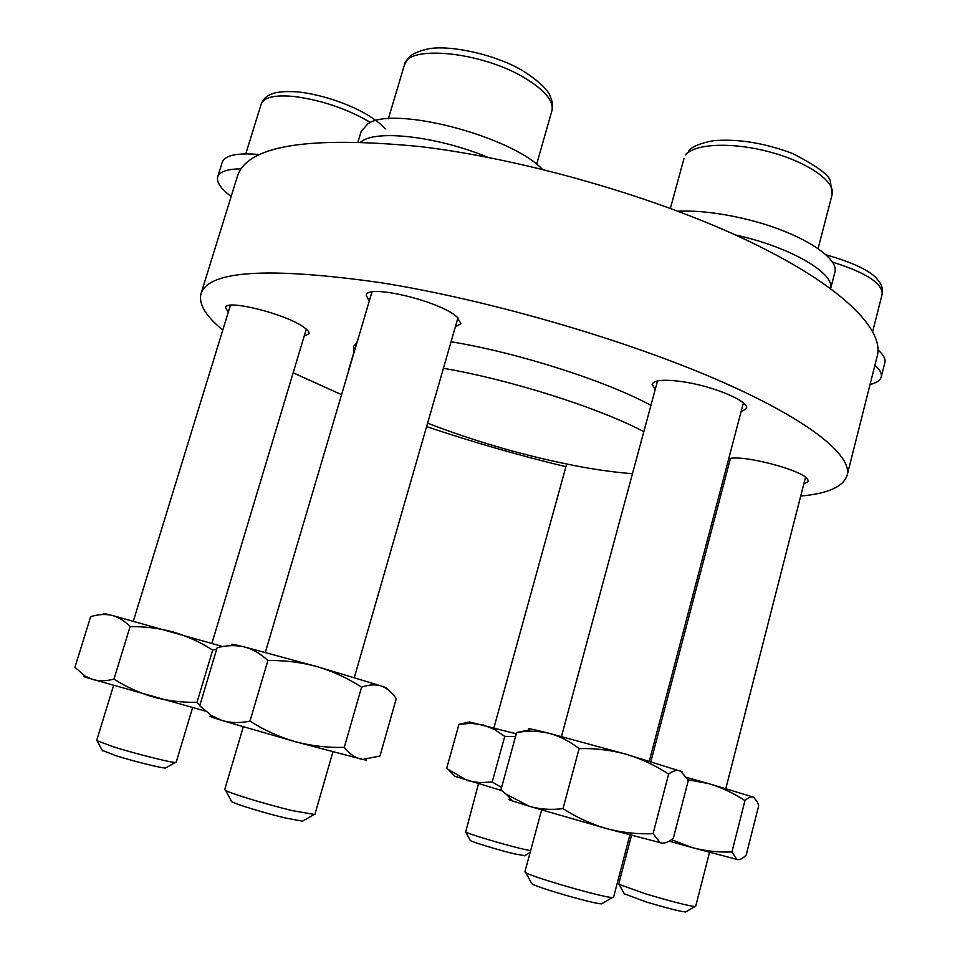 <?xml version="1.0" encoding="UTF-8"?>
<svg xmlns="http://www.w3.org/2000/svg" width="960" height="960" viewBox="0 0 960 960"><rect width="100%" height="100%" fill="white"/><g stroke="black" fill="none" stroke-linecap="round" stroke-linejoin="round"><path stroke-width="1.44" d="M650.94 405.336C606.084 381.06 519.876 353.316 453.144 342.108L451.056 341.76M357.228 341.784L353.532 346.536L353.928 352.128M369.252 301.164L366.276 295.308C366.672 283.584 440.268 301.056 457.056 317.016L460.932 323.652L455.328 326.928M228.264 312.216L225.516 307.536C225.672 298.848 286.5 314.136 303.96 327.324C307.776 330.024 309.456 332.172 309.024 333.78L304.212 336.06M343.68 387.588L344.244 385.692M728.7 458.832C741 454.164 801.336 469.608 807.564 479.088L808.452 481.512L803.808 483.912M728.7 465.096L727.344 463.956M655.152 389.748L652.08 384.228C654.348 379.716 665.664 379.056 686.028 382.248C716.256 387.192 749.604 401.844 746.52 408.492L741.036 411.84M222.78 330.072C205.728 316.092 198.468 303.984 201 293.736C208.416 270.528 268.176 266.82 380.292 282.612C484.44 299.088 619.188 337.752 712.98 377.928C807.012 418.2 852.684 455.04 847.116 475.356C843.324 486.744 827.844 493.644 800.7 496.056M721.056 494.232L719.436 494.064M201 293.736L237.444 176.196C247.188 145.572 308.196 135.72 420.468 146.616C524.568 159.06 657.636 197.484 749.256 241.404C841.104 285.42 884.46 329.196 877.248 356.028L847.116 475.356M565.92 466.692C518.664 455.328 472.236 441.972 426.612 426.6M341.58 394.692L293.172 372.804M443.412 368.304C510.396 379.704 598.824 407.856 643.824 431.664M632.484 473.664C617.1 472.584 599.676 470.256 580.224 466.68C527.604 456.672 476.736 442.164 427.608 423.156M348.048 372.828L348.996 369.612M541.62 809.976L524.904 871.836L525.756 872.64C532.056 877.116 604.536 897.936 612.408 897.504L613.548 897.276L629.904 834.984M531.576 883.572L531.864 883.764C537.12 887.616 594.996 904.272 601.584 903.816L602.424 903.324M735.264 234.9L741.588 236.388C793.56 248.856 834.852 273.888 830.652 288.516L834.768 272.652C840.216 257.652 798.852 231.768 746.172 219.192C720.444 213.036 697.704 210.372 677.94 211.2M631.5 835.404L618.684 884.208L645.576 893.832C670.764 901.32 687.216 905.568 694.944 906.564L695.664 906.42L709.512 852.36M624.324 893.82L645.852 901.836C666.024 907.872 679.26 911.256 685.548 912L686.088 911.688M478.452 783.864L465.672 831.996C468.3 833.868 501.288 843.816 520.428 848.472L530.604 850.74M470.16 840.156L470.376 840.552C472.572 842.16 498.996 850.176 514.392 853.884L524.772 855.66M113.496 685.728L96.648 740.568L113.7 746.928C135.924 753.84 171.108 762.672 175.38 762.456L176.172 762.288L192.564 707.736M102.252 750.324L115.836 755.676C133.644 761.268 161.88 768.276 165.468 768.048L166.068 767.712M243.288 726.888L224.736 789.588L225.636 790.416C230.376 793.476 267.756 804.804 293.004 810.768L314.856 814.512L332.88 751.932M231.204 800.724L231.684 801.624C235.608 804.24 265.5 813.348 285.792 818.076L302.508 821.184L303.408 820.668M874.92 365.244L875.7 365.952C880.176 370.128 882.024 373.8 881.244 376.968C880.308 380.376 876.576 382.884 870.06 384.504M878.016 349.992L879.408 351.252C883.86 355.512 885.684 359.268 884.88 362.544L881.244 376.968M231.156 196.464C220.848 188.7 216.348 182.16 217.68 176.868C219.456 171.66 227.256 168.984 241.104 168.84M217.68 176.868L222.228 162.276C224.94 155.148 237.492 152.58 259.872 154.584M360.816 141.84L362.94 140.52C380.448 129.768 440.16 137.376 487.8 157.32M358.056 141.756L361.188 131.316L367.968 123.768C393.348 105.384 510.984 135.948 542.412 169.332M104.64 614.268C101.508 613.032 103.944 613.392 111.936 615.348L222.792 646.572M205.452 711.12L86.292 677.484C82.98 676.356 83.004 676.14 86.364 676.872M113.952 679.128L130.092 626.628C124.668 620.916 118.608 617.148 111.936 615.348C105.168 613.896 98.076 614.34 90.648 616.692L74.928 667.26L84.876 675.984L92.136 679.368C98.832 681.264 106.104 681.192 113.952 679.128C126.372 687.012 139.62 693.012 153.696 697.128C167.916 700.884 182.364 702.6 197.016 702.288L199.92 705.144M130.092 626.628C144.912 626.448 159.372 628.26 173.46 632.076C187.464 636.264 200.544 642.264 212.688 650.088L197.016 702.288M212.688 650.088L216.696 649.224M365.64 759.516C367.716 760.356 366.744 760.332 362.712 759.456L295.188 741.672L222.168 720.54C230.724 723.012 239.988 723.204 249.984 721.116L267.888 660.528C260.58 653.688 252.66 649.128 244.104 646.86C232.248 643.98 228.66 643.464 233.328 645.312M213.588 716.796C208.596 715.716 208.596 716.04 213.6 717.768L222.168 720.54L211.56 715.596L199.716 705.804L217.128 647.772C226.344 645.276 235.332 644.964 244.104 646.86L317.064 666.624L381.372 686.004C386.736 687.852 388.368 688.656 386.256 688.404M249.984 721.116C264.132 730.152 279.204 737.004 295.188 741.672C311.34 745.92 327.696 747.816 344.28 747.372C349.08 753.504 354.492 757.368 360.528 758.964L362.988 759.384L379.968 756.012L396.252 698.712C392.148 692.484 387.192 688.248 381.372 686.004C375.444 684.168 368.856 684.552 361.572 687.18L344.28 747.372M267.888 660.528C284.688 660.264 301.08 662.292 317.064 666.624C332.94 671.376 347.784 678.24 361.572 687.18M653.064 833.7L660.12 842.544L661.62 843.036L606.3 828.516C621.612 832.56 637.2 834.288 653.064 833.7L668.616 774.096C655.272 765.336 641.052 758.7 625.968 754.188L549.156 733.32C559.752 736.188 569.748 741.288 579.12 748.62L563.004 808.62C551.208 810.12 539.988 809.34 529.356 806.304L512.544 800.964C508.236 799.464 507.876 799.08 511.464 799.812M579.12 748.62C594.972 748.176 610.584 750.036 625.968 754.188L682.14 771.708M530.208 729.732C524.904 727.632 531.216 728.82 549.156 733.32C538.476 730.86 527.628 730.596 516.624 732.528L500.88 790.02L506.316 794.316L529.356 806.304L606.3 828.516C590.904 824.004 576.48 817.368 563.004 808.62M529.944 729.804L516.624 732.528M661.62 843.036C665.16 843.492 669.072 841.836 673.38 838.068L688.092 781.284L687.084 778.788L680.412 770.748C677.076 769.656 673.14 770.76 668.616 774.096M671.376 839.628L692.088 847.572L737.664 859.608C740.148 859.896 742.992 858.348 746.22 854.964L758.676 805.74L757.368 801.876L753.504 797.148L708.564 783.588C721.5 787.464 733.644 793.14 744.972 800.604L731.928 851.94C718.5 852.48 705.216 851.028 692.088 847.572L669.156 841.116M744.972 800.604C748.284 797.544 751.128 796.392 753.504 797.148L754.5 797.712M686.424 777.36L708.564 783.588L687.444 779.64M737.664 859.608L736.644 859.26L731.928 851.94M469.32 721.932L516.276 733.8M501.444 790.5L454.38 776.16M468.396 722.184L458.952 724.356L471.144 723.324L482.988 724.836L494.292 729.348L504.744 736.368L492.204 782.004L501.576 787.476M504.744 736.368L515.508 736.584M458.952 724.356L446.64 768.54L467.544 780.636L479.604 782.628L492.204 782.004M818.088 248.604L832.104 194.664C835.872 181.896 808.248 162.3 770.256 152.1C732.324 141.756 694.164 143.52 685.8 155.004L686.46 153.324M872.712 331.428L882.168 294.12C882.444 283.212 865.8 272.508 832.248 262.02M370.584 122.496C347.34 108.936 322.032 100.284 294.684 96.552C275.052 94.668 263.916 97.116 261.252 103.908C262.884 99.636 265.8 96.576 269.976 94.728C275.448 91.908 284.928 90.972 298.404 91.956M536.628 164.328L551.916 110.712C554.004 101.1 544.812 90.12 524.34 77.748C481.296 51.636 407.268 44.508 404.412 65.016C408.492 57.516 408.828 53.808 427.14 49.092C447.636 44.388 494.46 53.808 522.636 70.68M356.928 342.012L348.3 371.148M832.104 194.664L830.448 181.74C830.04 175.74 817.524 166.38 792.876 153.636C764.568 142.98 738.12 138.66 713.568 140.676C700.812 142.98 692.436 146.4 688.44 150.936M649.344 760.968L743.376 402.936M601.584 903.816L612.408 897.504M531.864 883.764L525.756 872.64M561.468 736.488L657.54 380.904M670.38 208.368L683.976 158.58M882.168 294.12C883.08 288.792 881.544 283.944 877.56 279.588C870.9 271.008 853.68 262.74 825.924 254.796M725.832 788.568L805.524 477.228M685.548 912L694.944 906.564M624.624 894.372L619.236 884.712M650.916 761.436L730.44 458.46M524.376 855.876L530.112 852.564M470.376 840.552L465.672 831.996M493.944 727.716L566.652 464.04M245.772 153.852L261.252 103.908M133.404 620.94L230.412 305.256M102.564 750.912L97.236 741.108M165.468 768.048L175.38 762.456M211.92 643.272L306.288 329.124M299.748 92.1C330.468 95.892 369.636 111.24 385.308 128.928M388.344 118.764L404.412 65.016M265.344 652.332L371.952 292.044M231.684 801.624L225.636 790.416M302.508 821.184L313.656 814.764M354.324 677.508L457.956 317.82M523.968 71.46C539.124 81.42 547.872 89.712 550.224 96.324C552.6 101.448 553.164 106.236 551.916 110.712M86.292 677.484L84.876 675.996M213.6 717.768L211.56 715.596M512.544 800.964L506.316 794.316M454.872 776.688L449.016 770.508"/></g></svg>
